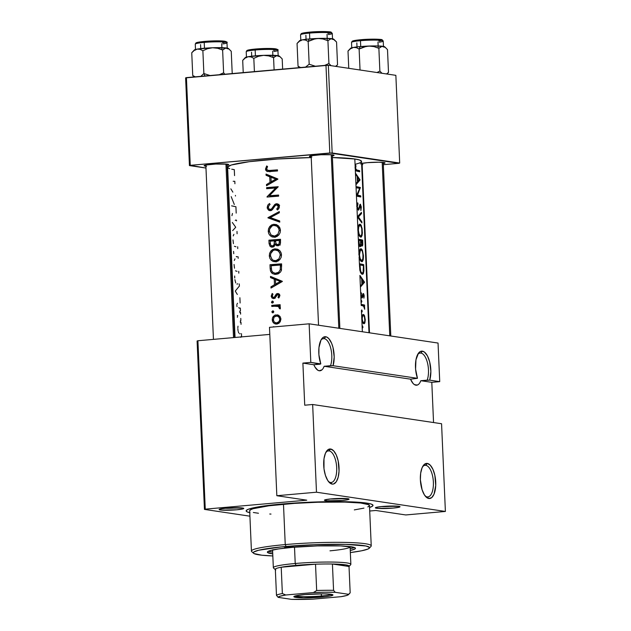 <?xml version="1.0" encoding="UTF-8"?>
<svg xmlns="http://www.w3.org/2000/svg" width="631" height="631" viewBox="0 0 631 631"><rect width="100%" height="100%" fill="white"/><g stroke="black" fill="none" stroke-linecap="round" stroke-linejoin="round"><path stroke-width="0.95" d="M420.877 353.06A15.87 6.823 85 0 0 417.651 354.496A15.87 6.823 -95 0 1 420.175 353.037A15.87 6.823 -95 0 1 420.877 353.06A15.87 6.823 -95 0 1 427.589 363.346A15.87 6.823 -95 0 1 427.171 380.146L420.83 380.706A15.87 6.823 -95 0 1 416.618 385.218A15.87 6.823 -95 0 1 415.916 385.194A15.87 6.823 -95 0 1 410.536 379.168L417.477 378.316A17.636 7.58 -95 0 1 418.195 353.581A17.636 7.58 -95 0 1 422.391 351.167L420.877 353.06L419.481 353.186L420.877 353.06L422.391 351.167L424.513 352.145L427.463 355.931L429.672 361.886L430.863 371.422L429.75 380.154L439.728 381.637L438.04 343.051L309.135 323.813L310.815 362.399L320.793 363.89A17.636 7.58 -95 0 1 321.51 339.155A17.636 7.58 -95 0 1 325.706 336.741L324.2 338.634A15.87 6.823 85 0 0 320.974 340.07A15.87 6.823 -95 0 1 323.49 338.61A15.87 6.823 -95 0 1 324.2 338.634A15.87 6.823 -95 0 1 330.912 348.919A15.87 6.823 -95 0 1 330.494 365.712L324.153 366.272A15.87 6.823 -95 0 1 319.941 370.791A15.87 6.823 -95 0 1 319.231 370.768A15.87 6.823 -95 0 1 313.852 364.742L320.793 363.89L318.9 354.717L318.955 347.594L320.99 340.046L322.678 337.766L324.657 336.749L326.771 337.064L328.869 338.689L331.622 343.296L332.994 347.46L334.185 356.996L333.073 365.72L417.477 378.316L415.584 369.143L415.947 359.844L418.471 353.186L420.317 351.522L422.391 351.167A17.636 7.58 -95 0 1 429.672 361.886A17.636 7.58 -95 0 1 429.75 380.154L427.171 380.146A15.87 6.823 85 0 0 427.589 363.346A15.87 6.823 85 0 0 420.877 353.06M427.155 496.905A15.87 6.823 85 0 0 433.379 482.147A15.87 6.823 85 0 0 425.783 465.331L427.29 463.43A17.636 7.58 -95 0 1 435.729 482.116A17.636 7.58 -95 0 1 428.82 498.514L427.155 496.905A15.87 6.823 -95 0 1 425.136 495.927A15.87 6.823 85 0 0 427.155 496.905L428.82 498.514L427.313 497.954L424.426 494.925L422.1 489.766L420.38 479.828L420.672 473.203L422.092 467.76L424.411 464.329L427.29 463.43L430.287 465.205L432.937 469.377L434.854 475.317L435.729 485.523L434.025 494.191L431.699 497.622L428.82 498.514A17.636 7.58 -95 0 1 425.822 496.739A17.636 7.58 -95 0 1 420.498 481.642A17.636 7.58 -95 0 1 423.093 465.844A17.636 7.58 -95 0 1 427.29 463.43L425.783 465.331A15.87 6.823 -95 0 1 433.331 481.327A15.87 6.823 -95 0 1 427.865 496.92A15.87 6.823 -95 0 1 427.155 496.905M330.478 482.47A15.87 6.823 85 0 0 336.694 467.713A15.87 6.823 85 0 0 329.098 450.897L330.605 449.004A17.636 7.58 -95 0 1 339.044 467.689A17.636 7.58 -95 0 1 332.143 484.087L330.478 482.47A15.87 6.823 -95 0 1 328.451 481.5A15.87 6.823 85 0 0 330.478 482.47L332.143 484.087L330.628 483.527L327.749 480.499L325.422 475.34L323.995 468.849L323.995 458.776L325.407 453.334L327.734 449.903L330.605 449.004L333.602 450.779L336.26 454.951L338.169 460.89L339.052 471.089L338.177 477.241L336.276 481.768L333.625 483.977L332.143 484.087A17.636 7.58 -95 0 1 329.137 482.313A17.636 7.58 -95 0 1 323.821 467.216A17.636 7.58 -95 0 1 326.408 451.417A17.636 7.58 -95 0 1 330.605 449.004L329.098 450.897A15.87 6.823 -95 0 1 336.646 466.901A15.87 6.823 -95 0 1 331.188 482.494A15.87 6.823 -95 0 1 330.478 482.47M322.796 338.76L324.2 338.634L322.796 338.76M327.702 451.023L329.098 450.897L327.702 451.023M424.379 465.449L425.783 465.331L424.379 465.449M330.25 498.987A10.577 0.986 177.5 0 0 343.169 498.419A10.577 0.986 -2.5 0 1 330.25 498.987M325.651 500.659L326.598 499.468L325.651 500.659L326.913 500.793L342.12 500.478L348.399 499.555L349.061 499.082L347.855 498.695A12.344 1.152 -2.5 0 1 349.022 499.034A12.344 1.152 -2.5 0 1 340.093 500.643A12.344 1.152 -2.5 0 1 325.651 500.659A12.344 1.152 -2.5 0 1 324.468 500.107A12.344 1.152 -2.5 0 1 334.54 498.648A12.344 1.152 -2.5 0 1 347.855 498.695L331.378 498.876L325.107 499.807L324.437 500.28L325.651 500.659M381.195 506.59A10.577 0.986 177.5 0 0 394.123 506.023A10.577 0.986 -2.5 0 1 381.195 506.59M376.597 508.263L377.551 507.072L376.597 508.263L377.859 508.397L393.074 508.081L399.352 507.158L400.015 506.685L398.8 506.299A12.344 1.152 -2.5 0 1 399.975 506.638A12.344 1.152 -2.5 0 1 391.039 508.247A12.344 1.152 -2.5 0 1 376.597 508.263A12.344 1.152 -2.5 0 1 375.421 507.71A12.344 1.152 -2.5 0 1 385.486 506.251A12.344 1.152 -2.5 0 1 398.8 506.299L382.331 506.48L376.052 507.411L375.39 507.884L376.597 508.263M224.944 508.286A10.577 0.986 177.5 0 0 237.863 507.726A10.577 0.986 -2.5 0 1 224.944 508.286M220.345 509.966L221.3 508.767L220.345 509.966L221.607 510.1L236.814 509.785L243.093 508.854L243.755 508.381L242.549 508.002A12.344 1.152 -2.5 0 1 243.724 508.341A12.344 1.152 -2.5 0 1 234.787 509.943A12.344 1.152 -2.5 0 1 220.345 509.966A12.344 1.152 -2.5 0 1 219.162 509.414A12.344 1.152 -2.5 0 1 229.234 507.947A12.344 1.152 -2.5 0 1 242.549 508.002L226.072 508.184L219.801 509.107L219.138 509.58L220.345 509.966M205.887 166.221A12.344 1.152 -2.5 0 1 205.335 166.15L205.856 165.496L205.335 166.15L206.597 166.284M227.539 164.186A12.344 1.152 -2.5 0 1 228.706 164.525A12.344 1.152 -2.5 0 1 227.034 165.298L228.651 164.801L227.539 164.186L215.723 164.052L205.801 165.046L204.121 165.772L205.335 166.15A12.344 1.152 -2.5 0 1 204.152 165.598A12.344 1.152 -2.5 0 1 214.217 164.139A12.344 1.152 -2.5 0 1 227.539 164.186M311.193 156.914A12.344 1.152 -2.5 0 1 310.641 156.843L311.162 156.188L310.641 156.843L311.903 156.985M332.845 154.887A12.344 1.152 -2.5 0 1 334.012 155.226A12.344 1.152 -2.5 0 1 332.34 155.991L334.051 155.265L331.583 154.745L321.029 154.753L311.107 155.747L309.427 156.464L310.641 156.843A12.344 1.152 -2.5 0 1 309.458 156.291A12.344 1.152 -2.5 0 1 319.523 154.832A12.344 1.152 -2.5 0 1 332.845 154.887M361.642 164.383L362.115 163.792L361.642 164.383M360.404 163.894A12.344 1.152 -2.5 0 1 370.476 162.435A12.344 1.152 -2.5 0 1 383.79 162.49A12.344 1.152 -2.5 0 1 384.965 162.83A12.344 1.152 -2.5 0 1 383.285 163.595L384.902 163.098L384.626 162.664L378.939 162.206L367.321 162.664L361.042 163.595M362.147 164.517A12.344 1.152 -2.5 0 1 361.587 164.446L362.849 164.588M369.474 507.482L372.393 506.228L372.889 505.052L370.957 503.988L366.666 503.088A63.486 5.9 -2.5 0 1 372.7 504.824A63.486 5.9 -2.5 0 1 369.561 507.458M257.006 507.49L257.006 507.49A58.194 5.411 -2.5 0 1 255.878 507.308A58.194 5.411 177.5 0 0 257.006 507.49M355.332 164.305L359.646 162.964L361.46 161.678L361.397 161.063L359.354 159.943L354.827 158.996A67.012 6.231 177.5 0 0 332.403 157.537L354.827 158.996L355.158 166.623L354.827 158.996A67.012 6.231 177.5 0 1 361.508 161.394L368.993 332.742M229.771 168.69L228.43 168.154L227.673 166.963L231.332 165.006L249.166 161.702L277.719 159.012L311.225 157.561A67.012 6.231 177.5 0 0 227.617 167.239L235.047 337.467M355.087 167.302L355.568 165.148L355.742 168.911L356.98 170.078A67.012 6.231 -2.5 0 1 359.638 170.693L359.686 171.798A67.012 6.231 177.5 0 0 356.98 171.175L355.632 170.338L355.087 167.302M355.442 173.107L355.285 169.439L355.442 173.107L360.049 179.985L355.955 184.757L355.442 173.107L355.9 183.558L357.438 182.012L357.193 176.443L355.498 174.306L357.193 176.443L357.438 182.012L355.9 183.558L356.034 186.642L355.955 184.757L360.049 179.985L359.213 179.898L360.041 179.827L355.442 173.107M356.081 187.746L356.034 186.642A67.012 6.231 -2.5 0 1 360.372 187.541L357.493 195.16A67.012 6.231 -2.5 0 1 360.743 195.878L360.79 196.982A67.012 6.231 177.5 0 0 356.444 196.091L356.081 187.746L356.436 195.839L359.67 188.432A67.012 6.231 177.5 0 0 356.081 187.746A67.012 6.231 -2.5 0 1 359.67 188.432L356.436 195.839L356.83 204.933L356.444 196.091L360.79 196.982L360.743 195.878A67.012 6.231 177.5 0 0 357.493 195.16L360.372 187.541L356.034 186.642L356.081 187.746M356.791 205.288L357.738 202.859L358.029 203.939L357.32 206.723L358.266 209.042L357.225 208.774L356.791 205.288M357.351 216.709L356.965 207.946L357.351 216.709L361.46 212.41L361.516 213.594L358.447 216.969L361.871 221.781L361.918 222.956L357.351 216.709L357.848 228.177L357.351 216.867L361.918 222.956L361.871 221.781L358.447 216.969L361.516 213.594L361.46 212.41L357.351 216.709M357.785 229.195L359.015 224.683L360.293 224.289L361.303 225.535L362.383 232.374L362.052 235.592L361.082 237.114L359.907 236.696L358.818 234.977L357.785 229.195M362.77 244.781L362.667 240.119L359.078 240.435L362.667 240.119L358.329 239.228L358.029 232.334L358.329 239.228A67.012 6.231 -2.5 0 1 362.667 240.119L362.612 245.648L361.942 246.129L361.145 244.56L360.806 246.208L360.088 246.697L358.779 244.702L358.329 239.228L358.921 252.739L358.479 242.549L359.504 246.303L360.53 246.579L361.145 244.56L361.752 245.964M358.858 253.749L360.088 249.237L361.255 248.803L362.375 250.089L363.456 256.927L363.125 260.153L362.155 261.668L360.979 261.258L359.891 259.53L358.858 253.749M360.404 272.245L362.218 274.272L363.353 273.649L363.913 270.707L363.74 264.673L360.151 264.996L363.74 264.673L359.402 263.782L359.102 256.896L359.402 263.782A67.012 6.231 -2.5 0 1 363.74 264.673L363.913 270.786L363.353 273.649L362.691 274.256L361.76 274.091L360.301 272.008L359.402 263.782L359.867 270.47M359.962 276.638L359.915 275.431L364.513 282.309L360.419 287.081L359.962 276.638L360.364 285.882L361.902 284.336L361.666 278.768L359.962 276.638L361.666 278.768L361.902 284.336L360.364 285.882L360.727 294.141L360.419 287.081L364.513 282.309L363.685 282.223L364.505 282.152L359.915 275.431L359.962 276.638M362.849 296.097L362.439 297.627L362.849 296.097L362.312 296.144L362.849 296.097L363.125 294.882L362.541 294.937L363.582 294.795L363.898 298.179L364.119 295.071L363.33 293.533L362.17 296.602L361.042 296.917L361.847 296.846L361.177 295.166L360.703 295.205L361.177 295.166L361.492 293.447L360.829 293.51L361.492 293.447L361.113 292.658L360.814 296.105L361.91 297.95L360.814 296.105L361.011 300.624L360.869 293.312L361.113 292.658L361.492 293.447L361.2 295.466L361.847 296.846L362.864 293.841L363.645 293.746L364.205 295.978L363.898 298.179L363.803 295.434L363.188 294.772M361.311 300.206L361.839 301.5L361.539 302.249L361.058 301.721L361.177 304.394A67.012 6.231 -2.5 0 1 364.552 305.033L364.6 306.138A67.012 6.231 177.5 0 0 364.174 306.035L364.694 309.269L364.008 306.571L362.478 305.704A67.012 6.231 177.5 0 0 361.224 305.499L360.987 300.758M361.737 309.963L362.265 311.059L362.044 311.966L361.484 311.477L361.752 317.511L362.857 314.585L364.347 315.334L365.231 319.452L364.694 323.23L363.984 323.758L363.243 323.419L361.863 320.098L362.131 326.282L361.413 310.515M362.431 325.864L362.959 327.158L362.659 327.907L362.178 327.379L362.368 331.756L362.107 326.416M270.005 182.406L269.76 176.846L266.077 175.284L266.022 174.077L277.877 178.999L266.527 185.727L266.479 184.528L270.005 182.406L266.479 184.528L268.104 184.773L266.479 184.528L266.527 185.727L277.885 179.157L266.022 174.077L266.077 175.284L269.76 176.846L270.005 182.406L271.677 182.659L270.005 182.406M270.675 210.636L268.554 210.155L267.268 208.096L267.796 205.114L269.476 203.49L270.092 204.476L268.861 205.674L268.349 207.552L268.909 208.94L269.942 209.563L271.701 208.79L275.502 203.979L277.561 203.876L278.87 204.925L279.281 207.575L277.498 209.973L276.717 209.027L277.924 207.623L278.113 206.187L276.552 204.83L275.211 205.58L272.474 209.547L270.675 210.636M267.93 217.845L279.296 211.582L279.352 212.765L270.305 217.561L279.707 220.953L279.762 222.136L267.93 217.845L279.762 222.136L279.707 220.953L270.305 217.561L279.352 212.765L279.296 211.582L267.923 217.687L271.346 217.94L267.923 217.687L270.999 218.302L267.93 217.845M269.327 256.147L269.611 253.307L270.794 251.099L274.335 248.937L278.421 249.647L280.259 251.272L281.323 253.52L281.158 257.33L279.88 259.554L276.157 261.691L273.207 261.486L271.212 260.248L269.839 258.276L269.327 256.147M270.147 268.561L269.981 264.752A67.012 6.231 -2.5 0 1 281.584 263.853L281.426 270.257L280.598 271.937L278.5 273.696L275.652 274.39L272.616 273.696L270.699 271.551L270.147 268.561L270.494 270.983L271.693 273.002L274.469 274.327L277.672 274.035L280.598 271.937L281.426 270.257L281.584 263.853L269.981 264.752L273.049 265.217L281.607 264.46L273.049 265.217L269.981 264.752L270.147 268.561L271.338 268.735L270.147 268.561M273.333 301.997L272.355 301.05L271.472 302.154L273.27 302.423L271.472 302.154L271.772 302.856L273.089 302.746L273.333 301.997L272.442 303.101L271.496 302.352L272.174 301.09L273.31 301.799M271.227 296.396L272.198 293.478L272.986 294.149L272.237 296.294L273.326 297.461L274.375 297.098L276.851 293.667L279.154 294.022L279.872 295.387L278.76 298.006L277.995 297.311L278.799 295.466L277.845 294.622L276.867 294.985L275.297 297.674L274.028 298.51L272.135 298.108L271.227 296.396M274.477 284.731L274.233 279.17L270.541 277.608L270.486 276.402L282.341 281.323L270.999 288.051L270.944 286.853L274.477 284.731L270.944 286.853L272.568 287.097L270.944 286.853L270.999 288.051L282.349 281.481L270.486 276.402L270.541 277.608L274.233 279.17L274.477 284.731L276.141 284.983L274.477 284.731M265.548 169.408L266.668 165.961L267.56 166.537L266.724 168.382L266.858 169.723L267.773 170.441L269.65 170.457A67.012 6.231 -2.5 0 1 277.474 169.865L277.522 170.969A67.012 6.231 177.5 0 0 269.579 171.569L266.874 171.387L265.548 169.408M271.803 306.469L271.756 305.372A67.012 6.231 -2.5 0 1 280.132 304.694L280.18 305.798A67.012 6.231 177.5 0 0 278.91 305.893L280.282 307.305L280.172 308.953L279.233 308.417L279.296 307.494L278.389 306.516L274.556 306.24A67.012 6.231 177.5 0 0 271.803 306.469A67.012 6.231 -2.5 0 1 274.556 306.24L278.082 306.382L280.172 308.953L280.282 307.305L278.91 305.893A67.012 6.231 -2.5 0 1 280.18 305.798L280.132 304.694A67.012 6.231 177.5 0 0 271.756 305.372L274.824 305.83L280.164 305.357L274.824 305.83L271.756 305.372L271.803 306.469M274.004 326.834L273.475 326.708L274.004 326.834M273.294 326.748L273.886 326.771L273.294 326.748M272.276 320.248L272.45 317.977L273.302 316.391L275.439 314.94L278.65 315.295L280.787 318.134L280.227 321.849L277.498 323.932L274.264 323.498L272.797 321.952L272.276 320.248M273.759 311.753L272.781 310.815L271.898 311.919L273.696 312.187L271.898 311.919L272.868 312.858L273.759 311.753L273.049 312.826L272.198 312.613L271.945 311.517L272.963 310.815L273.736 311.556M277.814 245.798L280.338 244.008L280.511 239.291L268.909 240.198L269.051 243.519L270.242 243.692L269.051 243.519L268.909 240.198A67.012 6.231 -2.5 0 1 280.511 239.291L280.377 243.897L278.484 245.68L276.701 245.68L275.25 244.568L273.822 246.697L271.732 247.147L269.981 246.177L269.051 243.519L269.981 246.177L271.085 246.973L273.507 246.871L275.25 244.568L276.883 245.727M268.254 231.585L268.538 228.745L269.721 226.545L273.262 224.376L276.244 224.589L278.342 225.803L280.369 229.581L280.085 232.768L278.807 234.992L275.084 237.13L272.135 236.933L270.147 235.686L268.767 233.715L268.254 231.585M266.661 188.716L266.613 187.62A67.012 6.231 -2.5 0 1 278.216 186.713L269.366 195.76A67.012 6.231 -2.5 0 1 278.579 195.058L278.626 196.154A67.012 6.231 177.5 0 0 267.023 197.061L275.684 187.999A67.012 6.231 177.5 0 0 266.661 188.716A67.012 6.231 -2.5 0 1 275.684 187.999L267.016 196.809L268.08 196.975L267.023 197.061L278.626 196.154L278.579 195.058A67.012 6.231 177.5 0 0 269.366 195.76L278.216 186.713L266.613 187.62L269.682 188.077L277.79 187.36L269.682 188.077L266.613 187.62L266.661 188.716M362.486 325.864L362.084 326.819L362.573 327.907L362.959 326.953L362.107 327.032L362.959 326.953L362.281 325.959M361.792 309.963L361.389 310.917L361.878 312.014L362.265 311.059L361.413 311.13L362.265 311.059L361.587 310.058M361.366 300.206L360.964 301.161L361.453 302.249L361.839 301.295L360.987 301.373L361.839 301.295L361.161 300.301M362.439 297.627L361.508 297.706L362.439 297.627L361.989 297.95M360.443 205.288L360.893 210.541L361.287 206.85L360.38 204.184L361.311 207.142L360.893 210.541L360.443 205.288L358.771 209.957L357.548 209.468L358.716 208.687L359.946 204.468M357.375 209.129L358.266 209.042M234.558 175.615L234.298 169.644L231.727 169.195M234.913 183.755L234.803 181.239M235.45 196.02L235.426 195.405M236.199 213.104L235.915 206.739L231.577 205.848M236.538 220.897L236.507 220.298M237.098 233.778L236.996 231.443M237.745 248.598L237.666 246.76M238.171 258.339L238.1 256.778M238.818 273.16L238.739 271.314M235.3 291.009L239.386 286.08L239.291 283.934M240.119 302.99L239.89 297.729M240.458 310.704L240.348 308.196M240.608 314.12L240.545 312.755M240.884 320.461L240.79 318.387M241.05 324.318L240.971 322.52M241.578 336.362L241.46 333.657M321.991 369.813L319.231 370.768L317.772 370.208L315.027 367.124L313.852 364.742L302.888 363.101L304.726 405.205L312.653 404.503L441.566 423.74L312.653 404.503L316.486 492.212L445.391 511.449L441.566 423.74L445.391 511.449L405.749 514.951L375.824 510.479L369.719 511.023L375.824 510.479L405.749 514.951L445.391 511.449L316.486 492.212L312.653 404.503L304.726 405.205L302.888 363.101L310.815 362.399L309.135 323.813L438.04 343.051L439.728 381.637L431.801 382.339L433.552 422.541L431.801 382.339L420.83 380.706L419.852 382.765M269.792 334.398L197.913 340.748L205.264 509.146L306.761 500.178L276.835 495.714L316.486 492.212L276.835 495.714L269.484 327.315L309.135 323.813L269.484 327.315L276.835 495.714L306.761 500.178L205.264 509.146L197.913 340.748L269.792 334.398M361.737 166.592L362.233 166.545L361.737 166.592M383.332 164.683L398.871 163.311L383.332 164.683M395.858 75.341L328.341 65.269L332.166 152.978L399.691 163.05L395.858 75.341L399.691 163.05L398.871 163.311L329.816 153.002L325.982 65.293L186.421 77.621L190.254 165.33L332.166 152.978L328.341 65.269L395.858 75.341M185.609 77.881L189.434 165.582L205.974 168.051L190.254 165.33L329.816 153.002L325.982 65.293L328.341 65.269L185.609 77.881L186.421 77.621L190.254 165.33L189.434 165.582L185.609 77.881M227.294 171.238L227.791 171.309L227.294 171.238M197.093 341L204.444 509.398L249.908 516.182L204.444 509.398L205.264 509.146L204.444 509.398L197.093 341L197.913 340.748L197.093 341M249.758 512.688A63.486 5.9 -2.5 0 1 246.405 510.337A63.486 5.9 -2.5 0 1 298.179 502.812A63.486 5.9 -2.5 0 1 366.666 503.088L351.751 501.897L330.415 501.653L305.901 502.394L281.954 504.011L262.204 506.251L251.998 508.144L247.92 509.414L246.2 510.637L246.918 511.765L250.05 512.751M422.557 466.766A15.87 6.823 -95 0 1 425.073 465.307A15.87 6.823 -95 0 1 425.783 465.331A15.87 6.823 85 0 0 422.557 466.766M325.872 452.332A15.87 6.823 -95 0 1 328.388 450.873A15.87 6.823 -95 0 1 329.098 450.897A15.87 6.823 85 0 0 325.872 452.332M324.2 338.634L325.706 336.741A17.636 7.58 -95 0 1 332.994 347.46A17.636 7.58 -95 0 1 333.073 365.72L330.494 365.712A15.87 6.823 85 0 0 330.912 348.919A15.87 6.823 85 0 0 324.2 338.634M418.676 384.24L417.343 385.068L414.457 384.634L413.037 383.403L410.536 379.168L324.153 366.272L323.175 368.338M324.153 366.272L333.073 365.72L417.477 378.316L410.536 379.168L324.153 366.272M320.201 364.174L313.852 364.742L302.888 363.101L310.815 362.399L320.201 364.174M420.83 380.706L429.75 380.154L439.728 381.637L431.801 382.339L420.83 380.706M234.069 181.271L233.178 181.278M364.631 323.324L364.899 322.749L362.857 322.93L364.899 322.749L365.246 319.933L364.6 315.926L364.016 315.973L364.6 315.926L364.055 314.893L362.809 314.624L361.886 316.478L361.863 320.098L362.683 322.63L363.827 323.75M363.417 314.459L362.809 314.624M362.139 315.658L363.464 315.563L362.517 316.415L362.21 318.868L361.744 318.907L362.21 318.868L362.746 321.455L363.771 322.646L362.738 322.741L363.771 322.646L362.746 321.455L362.21 318.868L362.517 316.415L363.464 315.563L364.347 316.588L364.86 320.556M363.582 306.067L364.694 309.269L364.552 307.013L364.174 306.035L363.606 306.082L364.174 306.035A67.012 6.231 -2.5 0 1 364.6 306.138L364.552 305.033L361.216 305.325L364.552 305.033A67.012 6.231 177.5 0 0 361.177 304.394L361.224 305.499A67.012 6.231 -2.5 0 1 362.478 305.704L362.644 305.735M363.551 282.388L364.513 282.309L363.551 282.388M363.827 282.025L361.886 283.887L362.352 283.84L362.162 279.454L361.697 279.494L363.827 282.025L362.162 279.454L362.352 283.84L363.827 282.025M362.218 274.272L362.833 274.201M362.691 273.097L363.495 270.983L363.44 265.675A67.012 6.231 177.5 0 0 359.993 264.965A67.012 6.231 -2.5 0 1 363.44 265.675L363.117 272.576L360.964 273.278L362.17 273.168L361.121 272.261L360.333 269.91L359.78 269.958L360.333 269.91L360.056 266.377L359.52 266.424L360.056 266.377L359.993 264.965L359.457 265.012L359.993 264.965L360.664 271.227L361.65 272.907L362.691 273.097L362.17 273.168M363.432 255.65L362.375 250.089L360.624 248.819L361.137 248.772L359.773 249.71L358.921 252.739L359.583 258.726L360.979 261.258L362.541 261.408L363.306 259.223L363.432 255.65M361.721 261.684L362.541 261.408M361.137 248.772L360.427 248.922M362.809 253.078L363.07 257.606L362.344 260.335L360.514 260.69L361.673 260.587L360.191 258.749L359.418 254.845L358.881 254.892L359.418 254.845L360.467 250.128L361.894 250.42L362.675 252.447M362.344 260.335L361.673 260.587L362.825 259.278L363.014 254.553L362.265 251.114L361.279 249.9M360.467 250.128L361.192 249.876L360.467 250.128L359.638 251.966L359.504 255.918L360.325 259.065L361.673 260.587M360.695 244.599L361.145 244.56L360.695 244.599M360.088 246.697L360.53 246.579M362.368 241.121L362.304 244.836L361.311 245.136L362.013 245.073L361.169 241.563L360.735 241.594L361.137 240.821A67.012 6.231 -2.5 0 1 362.368 241.121A67.012 6.231 177.5 0 0 361.137 240.821L362.013 245.073L362.368 241.121M360.695 240.726L360.277 245.554L360.695 240.726A67.012 6.231 177.5 0 0 358.921 240.411L358.384 240.458L358.921 240.411A67.012 6.231 -2.5 0 1 360.695 240.726M360.041 245.601L359.134 245.68L360.041 245.601L359.236 244.276L358.984 241.981L358.455 242.028L358.984 241.981L358.921 240.411L359.236 244.276L360.269 245.554M360.198 224.25L358.7 225.149L357.848 228.177L358.029 232.334L359.907 236.696L361.468 236.846L362.352 233.58L362.115 228.58L360.924 224.873M360.064 224.218L359.354 224.368M360.648 237.13L361.468 236.846M361.279 235.781L360.601 236.026L361.279 235.781L361.902 233.943L361.729 228.485L361.997 233.052L361.279 235.781L359.441 236.128L360.601 236.026L359.118 234.196L358.345 230.291L357.809 230.339L358.345 230.291L358.794 226.647L360.198 225.338M361.729 228.485L360.656 225.646L359.394 225.575L360.822 225.859L361.602 227.886M360.443 213.688L361.516 213.594L360.443 213.688M357.517 217.048L358.447 216.969L357.517 217.048M361.24 221.836L361.871 221.781L361.24 221.836M357.611 208.183L357.304 206.495L356.767 206.542L357.304 206.495L358.029 203.939L357.067 204.026L358.029 203.939L357.738 202.859L356.76 206.416L357.548 209.468L358.771 209.957L359.978 205.974L359.465 206.021L359.978 205.974M360.38 204.184L358.716 208.687M360.9 208.561L360.774 209.058M359.102 207.583L359.646 207.536L359.102 207.583M358.305 210.147L358.771 209.957M356.783 187.857L360.372 187.541L356.783 187.857M357.674 188.006L360.388 187.77L357.674 188.006M356.752 195.231L357.493 195.16L356.752 195.231M357.146 196.202L360.743 195.878L357.146 196.202M359.086 180.064L360.049 179.985L359.086 180.064M359.362 179.701L357.414 181.562L357.887 181.515L357.69 177.13L357.225 177.169L359.362 179.701L357.69 177.13L357.887 181.515L359.362 179.701M237.327 294.456L235.3 291.167M237.004 306.642L236.822 305.333M239.33 308.275L239.93 307.92L239.33 308.275L238.692 307.605M236.838 304.45L237.501 303.243M239.701 311.69L239.859 312.44L240.088 310.736M240.529 312.369L240.174 312.787M237.745 315.61A67.012 6.231 -2.5 0 1 237.319 315.516M237.359 317.346L237.579 315.973M266.874 171.387L269.579 171.569A67.012 6.231 -2.5 0 1 277.522 170.969L277.474 169.865A67.012 6.231 177.5 0 0 269.65 170.457L272.663 170.906L277.506 170.473L272.663 170.906L267.773 170.441L266.661 168.998L267.56 166.537L266.668 165.961L265.517 169.037L265.88 170.441L267.497 171.569M266.684 169.211L265.517 169.037L266.684 169.211M269.5 171.569L268.806 170.607M271.74 170.962L267.773 170.441M271.511 170.962L271.046 170.938M268.688 170.228L269.942 171.845M240.821 337.356L241.208 336.402M237.832 327.86L237.997 326.164M238.802 333.034L238.234 331.567M238.045 330.707L237.848 328.806M240.222 333.665L239.662 333.791L240.222 333.665M240.285 322.204L240.514 320.501M240.955 322.125L240.6 322.544M235.726 282.94L234.89 279.628M234.748 277.995L234.645 276.015M237.824 283.863L236.94 284.092M234.29 260.461L234.969 258.868M237.051 271.346L235.473 270.841M234.495 268.207L234.054 264.46M233.77 253.701L233.565 251.375M236.672 256.88L237.232 256.675L236.215 256.596M233.218 235.907L233.904 234.314M235.978 246.784L234.401 246.279M233.423 243.645L232.981 239.906M232.658 230.638L235.726 227.263L232.303 222.451M231.94 215.668L232.46 213.459M235.978 219.951L235.268 220.393M234.314 204.499L231.175 196.635M232.863 192.132L230.836 188.843M277.261 279.943L274.233 279.17L277.254 279.62L273.609 278.066L270.541 277.608L273.594 277.719L277.261 279.943M280.006 281.552L275.629 284.06L277.309 284.313L275.629 284.06L275.431 279.667L278.413 280.117L275.431 279.667L281.741 281.812L275.431 279.667L275.629 284.06L280.006 281.552M282.033 281.655L278.413 280.117L282.033 281.655M273.594 297.469L275.258 297.714L272.624 297.059L272.206 295.994L272.986 294.149L272.198 293.478L271.204 296.144L272.237 296.294L271.204 296.144L271.953 297.942L273.688 298.566L274.95 298.045L277.624 294.614L279.88 295.852L278.831 295.694L277.995 297.311L279.194 297.493L277.995 297.311L278.76 298.006L279.888 295.616L278.397 293.604L276.252 294.03L274.375 297.098L273.318 297.461L275.234 297.745M277.624 294.614L278.129 294.693M273.144 298.55L273.688 298.566M274.8 298.155L274.501 297.635M275.566 297.28L274.375 297.098L275.566 297.28M276.291 295.836L275.171 295.671L276.291 295.836M278.934 294.78L276.252 294.03L279.43 294.314M278.61 293.675L277.537 293.518L278.61 293.675M278.397 293.604L277.537 293.518M279.501 294.267L278.894 294.827M274.485 297.595L275.029 298.408M273.026 301.295L272.355 301.05M271.772 302.856L272.442 303.101M280.33 308.583L279.233 308.417L280.33 308.583M280.424 307.999L279.359 307.841L280.424 307.999M279.793 306.556L277.443 306.201L279.793 306.556M280.267 306.619L277.443 306.201M278.397 306.627L278.997 306.595M359.638 170.693A67.012 6.231 177.5 0 0 356.98 170.078L355.561 170.204L356.98 170.078L356.176 169.771L355.632 168.161L355.987 165.866L355.568 165.148L355.087 168.02L355.632 170.338L356.98 171.175A67.012 6.231 -2.5 0 1 359.686 171.798L359.638 170.693L356.334 170.985L359.638 170.693M355.316 165.921L355.987 165.866L355.316 165.921M355.079 167.42L355.671 167.373L355.079 167.42M355.095 168.209L355.632 168.161L355.095 168.209M274.146 326.953L273.475 326.708M277.498 323.932L280.227 321.849L280.913 319.089L279.983 316.446L277.269 314.814M277.9 314.964L274.643 315.263L272.45 317.977L272.237 319.791L273.255 319.941L272.237 319.791L272.608 321.55L273.594 322.977L275.731 324.042M275.013 323.861L276.686 324.074M277.348 323.971L276.26 323.001M277.325 315.95L278.705 315.326M276.63 322.969L278.957 321.747L279.849 319.515L279.186 317.227L276.97 315.894L274.043 317.109L273.326 320.39L274.272 322.141L276.63 322.969L274.272 322.141L273.239 319.696L274.043 317.109L276.323 315.886L278.555 316.573L279.856 319.168L280.913 319.325L279.856 319.168L279.154 321.487L276.63 322.969L278.847 323.301L275.921 322.954L278.941 323.403M276.323 315.886L277.49 316.005M278.87 315.287L276.977 316.218M276.094 322.78L276.654 323.435M279.005 323.411L278.397 323.261M273.452 311.059L272.781 310.815M272.198 312.613L272.868 312.858M276.062 274.359L274.501 273.199M271.172 265.761A67.012 6.231 -2.5 0 1 280.393 265.036L281.639 265.225L280.393 265.036L280.432 265.903L281.678 266.085L280.432 265.903L280.259 269.697L281.521 269.887L280.259 269.697L278.65 272.253L275.905 273.27L278.563 273.665L274.722 273.239L272.324 271.874L271.669 270.652L271.172 265.761L271.551 270.234L272.624 272.213L275.234 273.286L278.65 272.253L280.259 269.697L280.393 265.036A67.012 6.231 177.5 0 0 271.172 265.761M274.722 273.239L278.429 273.728M274.367 273.034L275.676 274.154M278.531 273.728L277.569 273.657M281.497 254.774L280.898 252.337L279.415 250.357L277.317 249.15L274.927 248.859L277.624 249.261L274.927 248.859L272.639 249.521L270.794 251.099L269.611 253.307L269.303 255.831L269.839 258.276L271.212 260.248L273.207 261.486L275.55 261.762L277.908 261.116L279.88 259.554L281.158 257.33L281.497 254.774M270.462 255.997L269.303 255.831L270.462 255.997M275.755 261.739L274.154 260.587M275.692 249.955L277.75 249.316M280.259 254.916L278.981 258.813L277.411 260.114L275.502 260.666L278.05 261.045L273.578 260.422L271.953 259.373L270.447 255.681L270.683 253.63L273.12 250.507L274.982 249.963L277.821 250.633L279.778 252.905L280.259 254.916L281.497 255.098L280.259 254.916L279.549 252.447L277.987 250.744L274.982 249.963L273.12 250.507L271.622 251.824L270.683 253.63L270.486 256.202L272.237 259.641L273.578 260.422L275.999 260.603L278.981 258.813L280.259 254.916M274.398 260.627L277.908 261.116M279.667 250.586L276.062 249.994M277.877 249.3L275.66 249.971M274.272 260.706L276.228 261.944M277.979 261.124L277.506 261.092M279.328 250.499L279.778 250.633M268.909 240.198L271.977 240.656L280.535 239.898L271.977 240.656L268.909 240.198M278.673 245.609L278.176 245.002L275.25 244.568L278.176 245.002L278.642 245.577M271.085 246.973L272.418 247.163M273.357 246.942L272.71 246.161M277.743 244.702L279.139 243.747L279.32 240.482L279.383 241.973L280.621 242.162L279.383 241.973L279.091 243.842L277.743 244.702L279.667 244.986L276.709 244.457L275.976 243.676L275.526 240.758A67.012 6.231 -2.5 0 1 279.32 240.482L280.566 240.663L279.32 240.482A67.012 6.231 177.5 0 0 275.526 240.758L275.976 243.676L277.743 244.702L276.709 244.457M272.363 246.066L274.106 244.662L274.335 240.853L274.367 241.578L275.573 241.76L274.367 241.578L274.327 243.889L276.362 244.189L274.327 243.889L273.523 245.538L272.363 246.066L274.272 246.35L271.338 245.814L270.596 245.009L270.1 241.2A67.012 6.231 -2.5 0 1 274.335 240.853L275.534 241.034L274.335 240.853A67.012 6.231 177.5 0 0 270.1 241.2L270.596 245.009L272.363 246.066L271.338 245.814M272.655 246.066L273.381 246.958M277.293 244.331L277.08 245.112M280.424 230.22L279.825 227.775L278.342 225.803L276.244 224.589L273.854 224.305L276.552 224.707L273.854 224.305L271.567 224.959L269.721 226.545L268.538 228.745L268.23 231.269L268.767 233.715L270.147 235.686L272.135 236.933L274.477 237.209L276.835 236.562L278.807 234.992L280.085 232.768L280.424 230.22M269.39 231.443L268.23 231.269L269.39 231.443M274.682 237.185L273.081 236.026M274.619 225.393L276.678 224.754M279.186 230.354L277.908 234.251L276.339 235.56L274.43 236.104L276.977 236.483L272.505 235.86L270.88 234.819L269.374 231.127L269.611 229.077L272.048 225.953L273.909 225.401L276.749 226.072L278.705 228.351L279.186 230.354L280.432 230.544L279.186 230.354L278.476 227.894L276.914 226.182L273.909 225.401L272.048 225.953L270.549 227.263L269.611 229.077L269.413 231.648L271.164 235.087L274.682 236.081L277.908 234.251L279.186 230.354M273.333 236.073L276.835 236.562M278.594 226.032L274.99 225.433M276.804 224.739L274.588 225.417M273.207 236.144L275.155 237.382M276.906 236.562L276.433 236.53M278.255 225.937L278.705 226.072M279.73 221.552L270.991 218.145L279.73 221.552M270.344 209.579L272.166 209.847L268.909 208.94L268.333 207.331L268.861 205.674L270.092 204.476L269.476 203.49L267.796 205.114L267.189 207.433L268.356 207.607L267.189 207.433L267.457 208.727L269.169 210.502L271.511 210.32L275.061 205.753L276.552 204.83L274.682 204.554L271.448 209.042L269.981 209.563L272.119 209.886M272.75 209.24L271.448 209.042L272.75 209.24M274.343 206.858L273.184 206.684L274.343 206.858M276.457 203.734L274.682 204.554L277.167 204.917L277.924 205.635L278.058 207.268L276.717 209.027L277.498 209.973L278.87 208.506L279.32 205.982L278.516 204.483L276.457 203.734M277.585 204.949L278.397 204.365M277.561 203.876L277.017 203.75M278.263 209.263L276.717 209.027L278.263 209.263M279.391 206.708L278.145 206.526L279.391 206.708M276.552 204.83L277.167 204.917M269.169 210.502L270.376 210.683M271.362 210.391L270.778 209.681M270.683 209.524L271.488 210.502M270.88 209.839L271.22 210.257M278.76 204.231L277.553 204.98M272.411 196.209L269.366 195.76L272.411 196.209L278.602 195.665L272.411 196.209M270.565 196.762L271.243 196.036L270.565 196.762M276.93 188.18L275.684 187.999L276.93 188.18M272.797 177.619L269.76 176.846L272.781 177.295L269.145 175.741L266.077 175.284L269.129 175.394L272.797 177.619M275.542 179.228L271.156 181.736L272.844 181.988L271.156 181.736L270.967 177.343L273.949 177.792L270.967 177.343L277.277 179.488L270.967 177.343L271.156 181.736L275.542 179.228M277.561 179.33L273.949 177.792L277.561 179.33M363.771 322.646L364.552 322.007L364.892 319.712L364.41 316.778L363.464 315.563M359.394 225.575L358.479 227.838L358.432 231.332L359.252 234.503L360.601 236.026M290.694 547.14A4.409 0.41 -2.5 0 1 284.368 547.045A4.409 0.41 -2.5 0 1 286.86 546.564L293.17 546.635L286.545 547.306L284.376 547.069L286.86 546.564A4.409 0.41 -2.5 0 1 293.178 546.659A4.409 0.41 -2.5 0 1 290.694 547.14L290.662 546.399L290.694 547.14M268.349 551.234A44.083 4.101 177.5 0 0 272.663 552.117L268.703 551.352M272.742 553.868A44.083 4.101 -2.5 0 1 267.37 552.157A44.083 4.101 -2.5 0 1 292.232 547.369L317.488 545.902L340.701 545.902L354.038 547.353L355.379 548.087L355.032 548.907L350.252 550.484A44.083 4.101 -2.5 0 0 355.458 548.307L355.458 548.307A44.083 4.101 -2.5 0 0 292.232 547.369L278.516 548.931L269.816 550.682L267.789 551.557L267.441 552.37L272.742 553.868M369.316 548.205L370.996 546.391A59.961 5.576 177.5 0 0 345.394 542.415A59.961 5.576 177.5 0 0 285.244 544.585L286.088 546.454A58.194 5.411 -2.5 0 1 344.471 544.348A58.194 5.411 -2.5 0 1 369.316 548.205A58.194 5.411 -2.5 0 1 350.347 552.567L361.539 550.808L367.928 549.057L369.506 547.937L369.45 547.408L365.98 545.996L345.63 544.372L313.749 544.719L281.079 546.927L258.639 550.24L253.828 551.975L253.37 553.056L253.977 553.561L261.81 555.201L272.829 555.95A58.194 5.411 -2.5 0 1 253.552 553.261A58.194 5.411 -2.5 0 1 286.088 546.454L285.244 544.585A59.961 5.576 -2.5 0 1 371.233 545.862L369.474 505.518A59.961 5.576 177.5 0 0 283.485 504.24L285.244 544.585L283.485 504.24A59.961 5.576 177.5 0 0 249.671 510.747L251.438 551.092A59.961 5.576 -2.5 0 1 285.244 544.585A59.961 5.576 177.5 0 0 251.722 551.604L253.552 553.261M350.087 546.596L350.86 564.327A38.799 3.605 -2.5 0 0 295.221 563.499A38.799 3.605 177.5 0 0 273.523 568.042L275.353 569.698A37.032 3.447 -2.5 0 1 275.353 569.698A37.032 3.447 -2.5 0 1 275.329 569.059A37.032 3.447 -2.5 0 1 281.213 567.23A37.032 3.447 -2.5 0 1 296.065 565.368L281.213 567.23L315.524 564.193L296.065 565.368L295.221 563.499L294.511 547.172L295.221 563.499L296.065 565.368A37.032 3.447 -2.5 0 1 315.524 564.193A37.032 3.447 -2.5 0 1 332.427 564.011A37.032 3.447 -2.5 0 1 349.03 566.488L350.702 564.674A38.799 3.605 177.5 0 0 334.138 562.095A38.799 3.605 177.5 0 0 295.221 563.499A38.799 3.605 -2.5 0 0 273.341 567.711L272.576 550.169A38.799 3.605 -2.5 0 1 272.631 549.964M349.724 547.314L350.024 546.588A38.799 3.605 -2.5 0 1 350.095 546.785A38.799 3.605 -2.5 0 1 329.974 550.839L334.698 550.35M354.314 509.903L363.945 508.121M367.81 506.922L369.427 505.762L368.749 504.705L360.68 503.01L344.834 502.095L317.843 502.244L294.503 503.38L268.956 505.786L252.999 508.744L250.247 509.927L249.773 511.047M253.354 512.49L258.473 513.255M269.745 514.02L270.999 514.068M354.393 547.479A44.083 4.101 177.5 0 1 350.181 548.733L352.934 548.023M272.639 550.358L272.947 549.64M366.295 46.339L368.883 46.047A17.163 1.593 177.5 0 0 360.167 46.584L359.126 49.052L363.819 46.978L368.883 46.047L373.986 46.599L378.876 48.327L379.87 71.114L376.959 72.526L379.87 71.114L378.876 48.327L380.887 46.733L383.072 46.331L385.328 47.404L387.497 49.62L388.499 72.399L387.497 49.62L384.705 46.804A17.163 1.593 177.5 0 0 383.072 46.331L373.268 45.945L358.219 46.765L353.447 47.412L356.334 47.633L359.126 49.052L366.295 46.339M378.884 41.039A14.813 1.38 177.5 0 0 378.9 39.319A14.813 1.38 177.5 0 0 360.885 39.714A1.057 0.457 85 0 0 360.829 39.714A1.057 0.457 85 0 0 360.467 40.7A15.87 1.475 -2.5 0 1 383.159 40.912A15.87 1.475 -2.5 0 1 379.184 42.206M351.585 42.553A15.87 1.475 -2.5 0 1 360.467 40.7L360.727 46.536L360.467 40.7A15.87 1.475 177.5 0 0 351.522 42.427L352.161 41.275C352.461 41.22 352.114 40.558 360.837 39.714C370.326 38.783 382.331 39.209 382.102 39.785L383.23 41.039A15.87 1.475 177.5 0 0 360.467 40.7A1.057 0.457 -95 0 1 360.829 39.714A1.057 0.457 -95 0 1 360.885 39.714L363.606 39.508M360.041 70.002L359.126 49.052L360.041 70.002M348.004 51.056L350.607 48.674L353.447 47.412A17.163 1.593 177.5 0 0 350.552 48.295L348.004 51.056L348.754 68.314L348.004 51.056L350.607 48.674L353.447 47.412L350.513 48.532M386.882 74.008L388.499 72.399L386.48 73.993L388.499 72.399L387 74.024M382.047 73.33L379.87 71.114L382.047 73.33M384.736 47.073L383.072 46.331A17.163 1.593 177.5 0 0 368.883 46.047L373.986 46.599L378.876 48.327L381.96 46.355L385.328 47.404M366.469 39.343L377.172 39.225M379.136 39.335L381.652 39.714M352.555 41.401L356.278 40.242M358.408 39.966L360.885 39.714M356.334 47.633L359.126 49.052L360.167 46.584A17.163 1.593 177.5 0 0 353.447 47.412L356.334 47.633M225.937 164.028L233.517 337.601L225.937 164.028M315.35 38.736L317.937 38.444A17.163 1.593 177.5 0 0 309.214 38.98L308.173 41.449L312.866 39.374L317.937 38.444L323.04 38.996L327.923 40.723L328.925 63.51L324.231 65.585L328.925 63.51L327.923 40.723L331.007 38.751L333.255 39.09L336.552 42.017L337.546 64.796L336.552 42.017L333.752 39.201A17.163 1.593 177.5 0 0 332.127 38.728L322.323 38.341L307.265 39.161L302.501 39.808L305.388 40.029L308.173 41.449L315.35 38.736M327.931 33.435A14.813 1.38 177.5 0 0 327.946 31.716A14.813 1.38 177.5 0 0 309.931 32.11A1.057 0.457 85 0 0 309.884 32.11A1.057 0.457 85 0 0 309.521 33.096A15.87 1.475 -2.5 0 1 332.214 33.309A15.87 1.475 -2.5 0 1 328.238 34.602M332.545 39.398L332.285 33.435A15.87 1.475 177.5 0 0 309.521 33.096L309.774 38.933L309.521 33.096A15.87 1.475 177.5 0 0 300.569 34.823L301.208 33.672C301.515 33.617 301.161 32.954 309.884 32.11A1.057 0.457 -95 0 1 309.931 32.11L312.66 31.905M315.342 66.231L309.174 64.228L308.173 41.449L309.174 64.228L305.175 67.414L309.174 64.228L315.342 66.231M297.051 43.452L299.654 41.07L302.501 39.808A17.163 1.593 177.5 0 0 299.607 40.692L297.051 43.452L298.045 66.239L300.837 67.659L298.045 66.239L297.051 43.452L299.654 41.07L302.501 39.808L299.567 40.928M298.045 66.239L299.315 67.651L298.045 66.239M335.929 66.405L337.546 64.796L335.534 66.389L337.546 64.796L336.047 66.421M331.094 65.727L328.925 63.51L331.094 65.727M333.791 39.469L332.127 38.728A17.163 1.593 177.5 0 0 317.937 38.444L323.04 38.996L327.923 40.723L331.007 38.751L334.375 39.8M315.524 31.739L326.219 31.621M328.191 31.731L330.699 32.11M301.602 33.798L305.325 32.638M307.463 32.362L309.931 32.11M300.64 34.95A15.87 1.475 -2.5 0 1 309.521 33.096A1.057 0.457 -95 0 1 309.884 32.11C319.373 31.179 331.378 31.605 331.157 32.181L332.285 33.435M305.388 40.029L308.173 41.449L309.214 38.98A17.163 1.593 177.5 0 0 302.501 39.808L305.388 40.029M331.243 154.721L338.815 328.238L331.243 154.721M201.257 75.917L203.868 73.535L202.874 50.748L207.56 48.682L212.631 47.751L217.734 48.295L222.625 50.03L224.636 48.437L226.821 48.035L229.069 49.1L231.246 51.316L232.216 73.575L231.246 51.316L228.446 48.5A17.163 1.593 177.5 0 0 226.821 48.035L212.631 47.751L197.195 49.115L200.082 49.328L202.874 50.748L203.868 73.535L201.257 75.917M204.972 75.988L203.868 73.535L204.972 75.988M195.334 44.257A15.87 1.475 -2.5 0 1 204.215 42.403A1.057 0.457 -95 0 1 204.578 41.417A1.057 0.457 -95 0 1 204.625 41.417L207.354 41.204M204.468 48.232L204.215 42.403A15.87 1.475 177.5 0 0 195.263 44.123L195.902 42.979C196.209 42.916 195.862 42.253 204.578 41.417A1.057 0.457 85 0 0 204.215 42.403L204.468 48.232M224.888 74.229L223.619 72.81L222.625 50.03L223.619 72.81L218.925 74.884L223.619 72.81L224.881 74.229M210.044 75.539L203.868 73.535L210.044 75.539M191.745 52.759L194.348 50.377L197.195 49.115L200.082 49.328L202.874 50.748L207.56 48.682L212.631 47.751A17.163 1.593 177.5 0 0 197.195 49.115A17.163 1.593 177.5 0 0 194.301 49.991L191.745 52.759L192.739 75.539L195.531 76.958L192.739 75.539L191.745 52.759L194.348 50.377L197.195 49.115L194.261 50.228M192.739 75.539L194.009 76.95L192.739 75.539M228.485 48.768L226.821 48.035A17.163 1.593 177.5 0 0 212.631 47.751L217.734 48.295L222.625 50.03L225.701 48.059L229.069 49.1M227.239 48.705L226.979 42.742A15.87 1.475 177.5 0 0 204.215 42.403A15.87 1.475 -2.5 0 1 226.908 42.608A15.87 1.475 -2.5 0 1 222.932 43.91M196.296 43.097L200.019 41.938M202.157 41.662L204.625 41.417A1.057 0.457 85 0 0 204.578 41.417C212.324 40.794 218.72 40.692 223.768 41.102C226.679 41.693 227.752 42.238 226.979 42.742M210.218 41.039L220.913 40.92M222.885 41.039L225.401 41.409M222.625 42.742A14.813 1.38 177.5 0 0 222.648 41.015A14.813 1.38 177.5 0 0 204.625 41.417M389.769 335.842L382.189 162.325L389.769 335.842M246.287 51.86A15.87 1.475 -2.5 0 1 255.161 50.007A1.057 0.457 -95 0 1 255.523 49.021A1.057 0.457 -95 0 1 255.579 49.021L258.3 48.808M255.421 55.836L255.161 50.007A15.87 1.475 177.5 0 0 246.216 51.726L246.855 50.583C247.155 50.519 246.808 49.857 255.531 49.021A1.057 0.457 85 0 0 255.161 50.007L255.421 55.836M282.641 69.126L282.199 58.92L282.641 69.126M274.106 69.875L273.57 57.634L275.581 56.041L277.766 55.638L280.022 56.703L282.199 58.92L279.399 56.104A17.163 1.593 177.5 0 0 277.766 55.638L263.584 55.354L268.688 55.899L273.57 57.634L274.106 69.875M254.403 71.618L253.82 58.352L258.513 56.285L263.584 55.354L248.141 56.719L251.035 56.932L253.82 58.352L254.403 71.618M242.698 60.363L245.301 57.981L248.141 56.719L251.035 56.932L253.82 58.352L258.513 56.285L263.584 55.354A17.163 1.593 177.5 0 0 248.141 56.719A17.163 1.593 177.5 0 0 245.246 57.595L242.698 60.363L243.227 72.604L242.698 60.363L245.301 57.981L248.141 56.719L245.207 57.831M279.43 56.372L277.766 55.638A17.163 1.593 177.5 0 0 263.584 55.354L268.688 55.899L273.57 57.634L276.654 55.662L280.022 56.703M278.184 56.309L277.924 50.346A15.87 1.475 177.5 0 0 255.161 50.007A15.87 1.475 -2.5 0 1 277.853 50.212A15.87 1.475 -2.5 0 1 273.878 51.513M247.249 50.701L250.972 49.541M261.171 48.642L271.866 48.524M273.83 48.642L276.346 49.013M273.578 50.346A14.813 1.38 177.5 0 0 273.594 48.619A14.813 1.38 177.5 0 0 255.579 49.021A1.057 0.457 85 0 0 255.523 49.021C263.269 48.398 269.666 48.295 274.722 48.705C277.632 49.297 278.697 49.841 277.924 50.346M295.284 595.94A18.52 1.719 177.5 0 0 321.416 595.987L321.92 597.107A19.577 1.822 -2.5 0 1 302.281 597.817A19.577 1.822 -2.5 0 1 293.928 596.516A19.577 1.822 -2.5 0 1 304.883 594.568L323.309 593.842L329.003 594.063L332.923 594.891L330.265 596.035L325.194 596.784L303.495 597.841L293.88 596.792L296.538 595.648L304.883 594.568A19.577 1.822 -2.5 0 1 332.868 594.82A19.577 1.822 -2.5 0 1 321.92 597.107L321.416 595.987A18.52 1.719 -2.5 0 1 295.284 595.94M321.321 593.834L321.416 595.987L321.321 593.834M349.03 566.488A37.032 3.447 -2.5 0 1 349.022 566.488L348.58 565.581L345.48 564.832L332.427 564.011L349.022 566.488L350.173 592.801L348.635 594.315L335.258 592.32L333.57 590.324L332.427 564.011L349.022 566.488L350.173 592.801L348.635 594.315L335.258 592.32L324.981 592.241L313.418 592.556L285.764 595.001L282.365 593.542L281.213 567.23L315.524 564.193L316.667 590.506L313.418 592.556L285.764 595.001L280.125 596.2L278.168 597.36L291.546 599.363L313.386 599.119L341.04 596.681L346.679 595.475L348.635 594.315A35.273 3.281 -2.5 0 1 348.501 594.615A35.273 3.281 -2.5 0 1 341.04 596.681L313.386 599.119A35.273 3.281 -2.5 0 1 291.546 599.363L278.168 597.36A35.273 3.281 -2.5 0 1 285.764 595.001L282.365 593.542L281.213 567.23A37.032 3.447 177.5 0 0 275.329 569.059L275.779 569.967M275.329 569.059L276.481 595.372L278.168 597.36L276.481 595.372A37.032 3.447 -2.5 0 1 282.365 593.542A37.032 3.447 177.5 0 0 276.481 595.372L275.329 569.059M332.427 564.011A37.032 3.447 177.5 0 0 315.524 564.193L316.667 590.506A37.032 3.447 -2.5 0 1 333.57 590.324L332.427 564.011M331.456 594.355A18.52 1.719 -2.5 0 1 321.416 595.987A18.52 1.719 177.5 0 0 331.456 594.355M333.57 590.324A37.032 3.447 177.5 0 0 316.667 590.506L313.418 592.556A35.273 3.281 -2.5 0 1 335.258 592.32L333.57 590.324M363.929 322.654L362.754 322.756M361.91 296.846L361.05 296.917M362.391 273.184L360.987 273.31M361.863 260.603L360.53 260.721M360.979 249.868L359.631 249.986M362.076 245.08L361.318 245.143M360.127 245.601L359.134 245.696M360.79 236.041L359.465 236.16M359.907 225.306L358.558 225.425M277.892 294.63L279.754 294.906M277.072 315.91L280.054 316.352M277.356 244.686L280.172 245.104M271.985 246.051L274.225 246.39M276.891 204.846L279.62 205.249M367.613 503.238L367.652 504.256M251.335 508.31L251.375 509.327M251.745 57.2L251.714 56.364M251.706 56.206L251.532 52.199M272.939 57.35L272.852 55.441M272.844 55.283L272.671 51.277M357.051 47.893L357.02 47.057M383.49 47.002L383.23 41.039M351.782 48.39L351.522 42.427M378.245 48.051L378.158 46.134M221.726 43.673L221.899 47.68M221.907 47.838L221.986 49.746M226.979 164.115L234.551 337.506M200.579 44.596L200.753 48.603M200.761 48.761L200.8 49.597M205.84 165.038L213.452 339.375M306.106 40.289L306.067 39.453M300.829 40.786L300.569 34.823M327.292 40.447L327.205 38.53M339.864 328.396L332.285 154.816M327.205 38.373L327.024 34.366M318.545 325.217L311.146 155.739M306.059 39.296L305.885 35.289M195.523 50.086L195.263 44.123M356.838 42.892L357.012 46.899M362.091 163.342L369.49 332.821M377.977 41.969L378.15 45.976M383.238 162.419L390.81 336M246.476 57.689L246.216 51.726M348.501 594.615L350.158 592.824"/></g></svg>
